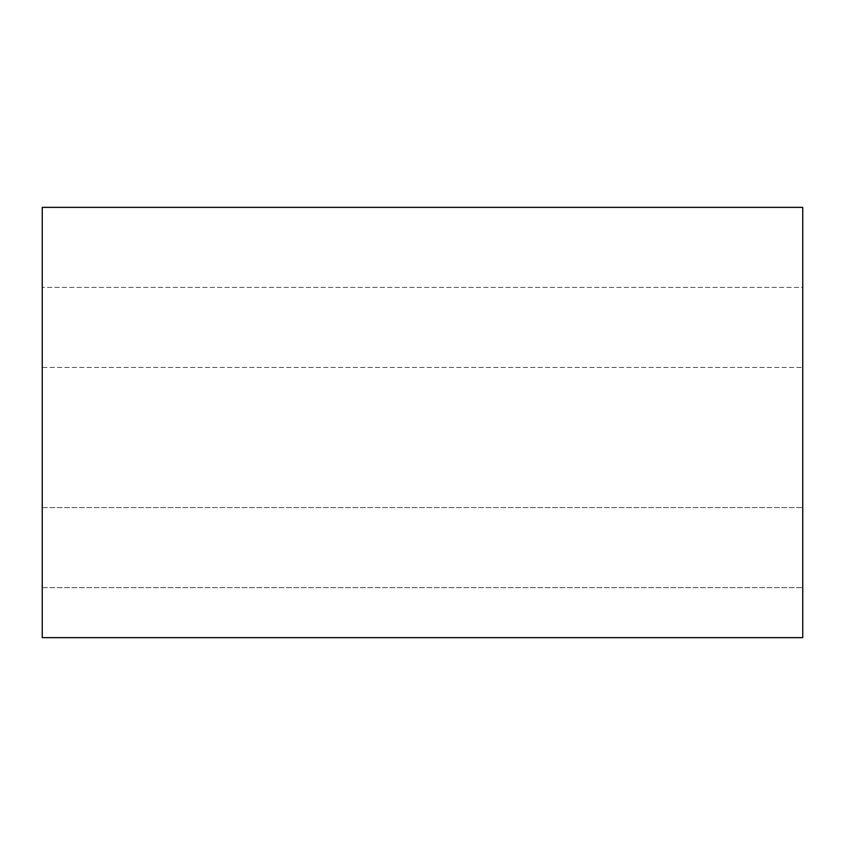 <?xml version="1.0" encoding="UTF-8"?>
<svg xmlns="http://www.w3.org/2000/svg" width="845" height="845" viewBox="0 0 845 845"><rect width="100%" height="100%" fill="white"/><g stroke="black" fill="none" stroke-linecap="round" stroke-linejoin="round"><path stroke-width="0.63" stroke-dasharray="4.22 3.17" d="M802.75 367.459L802.75 507.56L802.75 367.459L802.75 507.56L802.75 367.459L42.25 367.459L42.25 587.613L42.25 287.416L42.25 587.613L42.25 287.416L42.25 507.56L42.25 367.459L802.75 367.459M42.25 637.637L42.25 207.363L802.75 207.363L802.75 637.637L42.25 637.637M802.75 287.416L802.75 587.613L802.75 287.416L802.75 587.613L802.75 287.416L42.25 287.416L802.75 287.416M42.25 507.56L802.75 507.56L42.25 507.56M42.25 587.613L802.75 587.613L42.25 587.613"/><path stroke-width="1.27" d="M42.25 207.363L42.25 637.637L802.75 637.637L802.75 207.363L42.25 207.363"/></g></svg>
